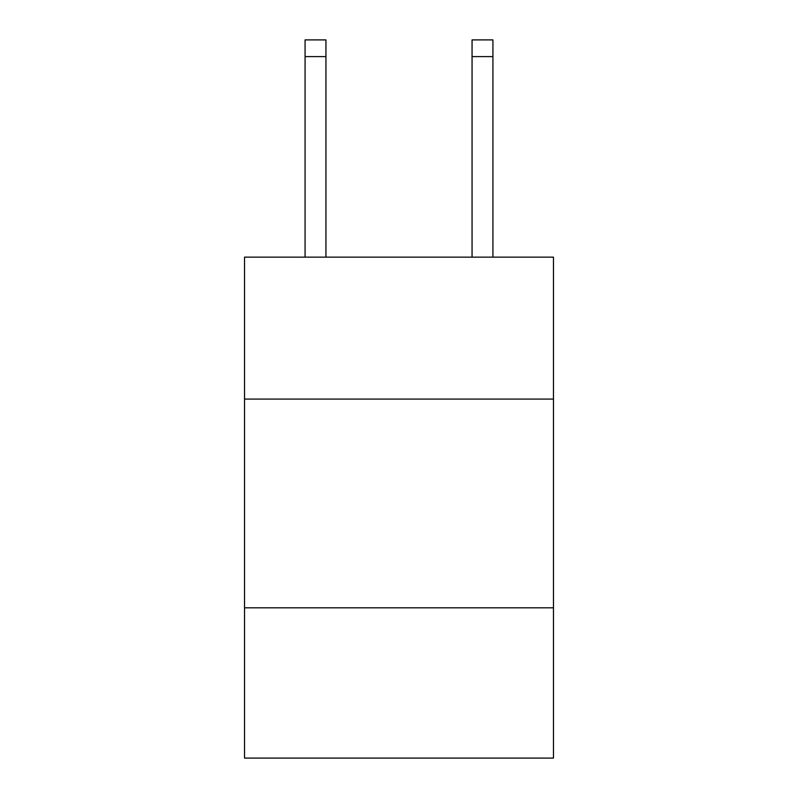 <?xml version="1.0" encoding="UTF-8"?>
<svg xmlns="http://www.w3.org/2000/svg" width="798" height="798" viewBox="0 0 798 798"><rect width="100%" height="100%" fill="white"/><g stroke="black" fill="none" stroke-linecap="round" stroke-linejoin="round"><path stroke-width="1.2" d="M553.463 399.08L553.463 257.146L244.537 257.146L244.537 399.08L553.463 399.08L553.463 758.1L244.537 758.1L244.537 399.08M553.463 607.817L244.537 607.817M472.057 257.146L472.057 39.9L492.925 39.9L492.925 257.146M472.057 39.9L492.925 39.9L472.057 39.9M325.943 257.146L325.943 56.598L305.075 56.598L305.075 39.9L325.943 39.9L325.943 56.598M305.075 257.146L305.075 56.598M472.057 56.598L492.925 56.598"/></g></svg>
